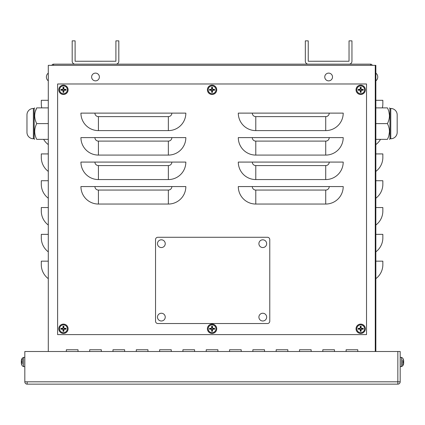 <?xml version="1.0" encoding="UTF-8"?>
<svg xmlns="http://www.w3.org/2000/svg" width="425" height="425" viewBox="0 0 425 425"><rect width="100%" height="100%" fill="white"/><g stroke="black" fill="none" stroke-linecap="round" stroke-linejoin="round"><path stroke-width="0.64" d="M53.539 65.333L53.539 64.164L370.6 64.164L370.6 65.333M372.252 65.333A1.748 1.748 0 0 0 370.6 64.164M53.539 64.164A1.748 1.748 0 0 0 51.887 65.333M349.037 64.164A2.917 2.917 0 0 0 351.953 61.248L351.953 40.853L349.037 40.853L349.037 61.248L308.242 61.253L308.237 40.853L305.325 40.853L305.325 61.248A2.917 2.917 0 0 0 308.242 64.164M115.897 64.164A2.917 2.917 0 0 0 118.814 61.248L118.814 40.853L115.903 40.853L115.903 61.248L75.103 61.253L75.103 40.853L72.186 40.853L72.186 61.248A2.917 2.917 0 0 0 75.103 64.164M375.849 351.507L375.849 65.333L48.291 65.333L48.291 351.507M375.849 278.651A17.483 17.483 0 0 0 382.845 264.663L382.845 261.168L375.849 261.168M375.849 251.839A17.483 17.483 0 0 0 382.845 237.851L382.845 234.356L375.849 234.356M375.849 225.032A17.483 17.483 0 0 0 382.845 211.044L382.845 207.543L375.849 207.543M375.849 198.22A17.483 17.483 0 0 0 382.845 184.232L382.845 180.737L375.849 180.737M375.849 171.408A17.483 17.483 0 0 0 382.845 157.42L382.845 153.924L375.849 153.924M375.849 144.596A17.483 17.483 0 0 0 380.502 139.352M382.362 107.881A17.483 17.483 0 0 0 382.845 103.801L382.845 100.3L375.849 100.3M48.291 278.651A17.483 17.483 0 0 1 41.299 264.663L41.299 261.168L48.291 261.168M48.291 251.839A17.483 17.483 0 0 1 41.299 237.851L41.299 234.356L48.291 234.356M48.291 225.032A17.483 17.483 0 0 1 41.299 211.044L41.299 207.543L48.291 207.543M48.291 198.22A17.483 17.483 0 0 1 41.299 184.232L41.299 180.737L48.291 180.737M48.291 171.408A17.483 17.483 0 0 1 41.299 157.42L41.299 153.924L48.291 153.924M48.291 144.596A17.483 17.483 0 0 1 43.637 139.352M41.778 107.881A17.483 17.483 0 0 1 41.299 103.801L41.299 100.3L48.291 100.3M322.809 351.507L322.809 349.759L334.47 349.759L334.47 351.507L334.47 349.759L322.809 349.759L322.809 351.507M276.181 349.759L287.842 349.759L287.842 351.507L287.842 349.759L276.181 349.759L276.181 351.507L276.181 349.759M229.553 351.507L229.553 349.759L241.214 349.759L241.214 351.507L241.214 349.759L229.553 349.759L229.553 351.507M182.925 351.507L182.925 349.759L194.586 349.759L194.586 351.507L194.586 349.759L182.925 349.759L182.925 351.507M136.303 349.759L147.958 349.759L147.958 351.507L147.958 349.759L136.303 349.759L136.303 351.507L136.303 349.759M89.675 351.507L89.675 349.759L101.331 349.759L101.331 351.507L101.331 349.759L89.675 349.759L89.675 351.507M66.358 351.507L66.358 349.759L78.014 349.759L78.014 351.507L78.014 349.759L66.358 349.759L66.358 351.507M112.986 349.759L124.642 349.759L124.642 351.507L124.642 349.759L112.986 349.759L112.986 351.507L112.986 349.759M159.614 351.507L159.614 349.759L171.27 349.759L171.27 351.507L171.27 349.759L159.614 349.759L159.614 351.507M206.242 351.507L206.242 349.759L217.898 349.759L217.898 351.507L217.898 349.759L206.242 349.759L206.242 351.507M252.87 349.759L264.525 349.759L264.525 351.507L264.525 349.759L252.87 349.759L252.87 351.507L252.87 349.759M299.498 351.507L299.498 349.759L311.153 349.759L311.153 351.507L311.153 349.759L299.498 349.759L299.498 351.507M346.125 351.507L346.125 349.759L357.781 349.759L357.781 351.507L357.781 349.759L346.125 349.759L346.125 351.507M98.414 204.048A17.483 17.483 0 0 1 80.931 186.564L185.842 186.564A17.483 17.483 0 0 1 168.358 204.048L98.414 204.048L98.414 190.06A3.496 3.496 0 0 1 94.918 186.564M98.414 179.568A17.483 17.483 0 0 1 80.931 162.084L185.842 162.084A17.483 17.483 0 0 1 168.358 179.568L98.414 179.568L98.414 165.58A3.496 3.496 0 0 1 94.918 162.084M98.414 155.088A17.483 17.483 0 0 1 80.931 137.604L185.842 137.604A17.483 17.483 0 0 1 168.358 155.088L98.414 155.088L98.414 141.1A3.496 3.496 0 0 1 94.918 137.604M98.414 130.608A17.483 17.483 0 0 1 80.931 113.124L185.842 113.124A17.483 17.483 0 0 1 168.358 130.608L98.414 130.608L98.414 116.62A3.496 3.496 0 0 1 94.918 113.124M255.781 204.048A17.483 17.483 0 0 1 238.298 186.564L343.209 186.564A17.483 17.483 0 0 1 325.725 204.048L255.781 204.048L255.781 190.06A3.496 3.496 0 0 1 252.285 186.564M255.781 179.568A17.483 17.483 0 0 1 238.298 162.084L343.209 162.084A17.483 17.483 0 0 1 325.725 179.568L255.781 179.568L255.781 165.58A3.496 3.496 0 0 1 252.285 162.084M255.781 155.088A17.483 17.483 0 0 1 238.298 137.604L343.209 137.604A17.483 17.483 0 0 1 325.725 155.088L255.781 155.088L255.781 141.1A3.496 3.496 0 0 1 252.285 137.604M238.298 113.124L343.209 113.124A17.483 17.483 0 0 1 325.725 130.608L255.781 130.608A17.483 17.483 0 0 1 238.298 113.124M57.614 83.98L366.525 83.98L366.525 334.603L57.614 334.603L57.614 83.98M267.442 237.272A2.332 2.332 0 0 1 269.774 239.599L269.774 321.199A2.332 2.332 0 0 1 267.442 323.531L157.866 323.531A2.332 2.332 0 0 1 155.534 321.199L155.534 239.599A2.332 2.332 0 0 1 157.866 237.272L267.442 237.272M24.825 381.815A2.332 2.332 0 0 0 27.157 384.147L27.157 381.815L24.825 381.815L24.825 351.507L400.175 351.507L400.175 381.815A2.332 2.332 0 0 1 397.842 384.147L27.157 384.147M27.157 381.815L397.842 381.815L397.842 351.507L397.842 381.815L400.175 381.815M397.842 381.815L397.842 384.147M360.4 330.342A1.594 1.594 0 0 0 360.99 330.342L361.138 331.272A7.576 0.659 -91.1 0 0 361.138 329.556L361.473 329.221A7.576 0.659 1.1 0 0 363.194 329.221L362.259 329.072A1.594 1.594 0 0 0 362.259 328.483L361.473 328.536L360.937 327.994L361.138 326.278A2.534 2.534 0 0 0 360.251 326.278A7.576 0.659 88.9 0 0 360.251 327.999L359.917 328.328A7.576 0.659 -178.9 0 0 358.195 328.334L359.13 328.483A1.594 1.594 0 0 0 359.13 329.072L359.917 329.019L360.453 329.556L360.251 331.272A2.534 2.534 0 0 0 361.138 331.272M362.259 328.483L363.194 328.334A7.576 0.659 178.9 0 0 361.473 328.328L361.138 327.999A7.576 0.659 -88.9 0 0 361.138 326.278M363.194 329.221A2.534 2.534 0 0 0 363.194 328.334M360.99 327.213A1.594 1.594 0 0 0 360.4 327.213L360.251 326.278M359.13 329.072L358.195 329.221A7.576 0.659 -1.1 0 0 359.917 329.221L360.251 329.556A7.576 0.659 91.1 0 0 360.251 331.272M358.195 328.334A2.534 2.534 0 0 0 358.195 329.221M356.814 328.775A3.878 3.878 0 0 1 362.637 325.417A3.878 3.878 0 0 1 362.637 332.138A3.878 3.878 0 0 1 356.814 328.775M360.697 324.116A4.664 4.664 0 0 1 364.735 331.107A4.664 4.664 0 0 1 356.655 331.107A4.664 4.664 0 0 1 360.697 324.116M360.99 330.342L360.937 329.556L361.473 329.019L362.259 329.072M360.4 327.213L360.453 327.994L359.917 328.536L359.13 328.483M360.4 91.375A1.594 1.594 0 0 0 360.99 91.375L361.138 92.31A7.576 0.659 -91.1 0 0 361.138 90.589L361.473 90.254A7.576 0.659 1.1 0 0 363.194 90.254L362.259 90.105A1.594 1.594 0 0 0 362.259 89.516L361.473 89.569L360.937 89.032L361.138 87.311A2.534 2.534 0 0 0 360.251 87.311A7.576 0.659 88.9 0 0 360.251 89.032L359.917 89.367A7.576 0.659 -178.9 0 0 358.195 89.367L359.13 89.516A1.594 1.594 0 0 0 359.13 90.105L359.917 90.052L360.453 90.589L360.251 92.31A2.534 2.534 0 0 0 361.138 92.31M362.259 89.516L363.194 89.367A7.576 0.659 178.9 0 0 361.473 89.367L361.138 89.032A7.576 0.659 -88.9 0 0 361.138 87.311M363.194 90.254A2.534 2.534 0 0 0 363.194 89.367M360.99 88.246A1.594 1.594 0 0 0 360.4 88.246L360.251 87.311M359.13 90.105L358.195 90.254A7.576 0.659 -1.1 0 0 359.917 90.254L360.251 90.589A7.576 0.659 91.1 0 0 360.251 92.31M358.195 89.367A2.534 2.534 0 0 0 358.195 90.254M356.814 89.813A3.878 3.878 0 0 1 362.637 86.45A3.878 3.878 0 0 1 362.637 93.171A3.878 3.878 0 0 1 356.814 89.813M360.697 85.149A4.664 4.664 0 0 1 364.735 92.14A4.664 4.664 0 0 1 356.655 92.14A4.664 4.664 0 0 1 360.697 85.149M360.99 91.375L360.937 90.589L361.473 90.052L362.259 90.105M360.4 88.246L360.453 89.032L359.917 89.569L359.13 89.516M21.744 361.569L21.266 361.553L21.266 361.223L21.638 361.585L21.266 361.553M21.266 362.445L21.638 362.413L21.266 362.775L21.266 362.445L21.266 362.775L21.266 362.445L21.266 362.775L21.266 362.445L21.744 362.435M21.638 361.558L21.638 362.44L21.648 361.553M24.825 357.335L23.529 357.382L22.281 358.121L22.281 364.034M21.648 364.496L21.648 364.496A7.576 7.544 -102.4 0 1 21.266 362.775A7.576 7.544 -102.4 0 0 21.638 364.464L21.744 364.299M21.744 359.699L21.638 359.529A7.576 7.544 -77.6 0 0 21.266 361.223A7.576 7.544 -77.6 0 1 21.648 359.502L21.648 359.502M211.778 330.342A1.594 1.594 0 0 0 212.367 330.342L212.516 331.272A7.576 0.659 -91.1 0 0 212.516 329.556L212.845 329.221A7.576 0.659 1.1 0 0 214.567 329.221L213.632 329.072A1.594 1.594 0 0 0 213.632 328.483L212.851 328.536L212.314 327.994L212.516 326.278A2.534 2.534 0 0 0 211.623 326.278A7.576 0.659 88.9 0 0 211.623 327.999L211.294 328.328A7.576 0.659 -178.9 0 0 209.573 328.334L210.508 328.483A1.594 1.594 0 0 0 210.508 329.072L211.289 329.019L211.825 329.556L211.623 331.272A2.534 2.534 0 0 0 212.516 331.272M213.632 328.483L214.567 328.334A7.576 0.659 178.9 0 0 212.845 328.328L212.516 327.999A7.576 0.659 -88.9 0 0 212.516 326.278M214.567 329.221A2.534 2.534 0 0 0 214.567 328.334M212.367 327.213A1.594 1.594 0 0 0 211.778 327.213L211.623 326.278M210.508 329.072L209.573 329.221A7.576 0.659 -1.1 0 0 211.294 329.221L211.623 329.556A7.576 0.659 91.1 0 0 211.623 331.272M209.573 328.334A2.534 2.534 0 0 0 209.573 329.221M208.192 328.775A3.878 3.878 0 0 1 214.009 325.417A3.878 3.878 0 0 1 214.009 332.138A3.878 3.878 0 0 1 208.192 328.775M212.07 324.116A4.664 4.664 0 0 1 216.107 331.107A4.664 4.664 0 0 1 208.032 331.107A4.664 4.664 0 0 1 212.07 324.116M212.367 330.342L212.314 329.556L212.851 329.019L213.632 329.072M211.778 327.213L211.825 327.994L211.289 328.536L210.508 328.483M403.256 362.435L403.734 362.445L403.734 362.775L403.362 362.413M403.352 359.502L403.352 359.502A7.576 7.544 77.6 0 1 403.734 361.223L403.734 361.553L403.256 361.569M403.352 361.553L403.362 362.44M400.175 366.663L401.471 366.616L402.719 365.877L402.719 359.97M403.362 361.585L403.734 361.223A7.576 7.544 77.6 0 0 403.362 359.534L403.256 359.699M403.256 364.299L403.362 364.469A7.576 7.544 102.4 0 0 403.734 362.775A7.576 7.544 102.4 0 1 403.352 364.496L403.352 364.496M63.15 91.375A1.594 1.594 0 0 0 63.739 91.375L63.888 92.31A7.576 0.659 -91.1 0 0 63.888 90.589L64.223 90.254A7.576 0.659 1.1 0 0 65.944 90.254L65.009 90.105A1.594 1.594 0 0 0 65.009 89.516L64.223 89.569L63.686 89.032L63.888 87.311A2.534 2.534 0 0 0 63.001 87.311A7.576 0.659 88.9 0 0 63.001 89.032L62.666 89.367A7.576 0.659 -178.9 0 0 60.945 89.367L61.88 89.516A1.594 1.594 0 0 0 61.88 90.105L62.666 90.052L63.203 90.589L63.001 92.31A2.534 2.534 0 0 0 63.888 92.31M65.009 89.516L65.944 89.367A7.576 0.659 178.9 0 0 64.223 89.367L63.888 89.032A7.576 0.659 -88.9 0 0 63.888 87.311M65.944 90.254A2.534 2.534 0 0 0 65.944 89.367M63.739 88.246A1.594 1.594 0 0 0 63.15 88.246L63.001 87.311M61.88 90.105L60.945 90.254A7.576 0.659 -1.1 0 0 62.666 90.254L63.001 90.589A7.576 0.659 91.1 0 0 63.001 92.31M60.945 89.367A2.534 2.534 0 0 0 60.945 90.254M59.564 89.813A3.878 3.878 0 0 1 65.386 86.45A3.878 3.878 0 0 1 65.386 93.171A3.878 3.878 0 0 1 59.564 89.813M63.447 85.149A4.664 4.664 0 0 1 67.485 92.14A4.664 4.664 0 0 1 59.404 92.14A4.664 4.664 0 0 1 63.447 85.149M63.739 91.375L63.686 90.589L64.223 90.052L65.009 90.105M63.15 88.246L63.203 89.032L62.666 89.569L61.88 89.516M63.15 330.342A1.594 1.594 0 0 0 63.739 330.342L63.888 331.272A7.576 0.659 -91.1 0 0 63.888 329.556L64.223 329.221A7.576 0.659 1.1 0 0 65.944 329.221L65.009 329.072A1.594 1.594 0 0 0 65.009 328.483L64.223 328.536L63.686 327.994L63.888 326.278A2.534 2.534 0 0 0 63.001 326.278A7.576 0.659 88.9 0 0 63.001 327.999L62.666 328.328A7.576 0.659 -178.9 0 0 60.945 328.334L61.88 328.483A1.594 1.594 0 0 0 61.88 329.072L62.666 329.019L63.203 329.556L63.001 331.272A2.534 2.534 0 0 0 63.888 331.272M65.009 328.483L65.944 328.334A7.576 0.659 178.9 0 0 64.223 328.328L63.888 327.999A7.576 0.659 -88.9 0 0 63.888 326.278M65.944 329.221A2.534 2.534 0 0 0 65.944 328.334M63.739 327.213A1.594 1.594 0 0 0 63.15 327.213L63.001 326.278M61.88 329.072L60.945 329.221A7.576 0.659 -1.1 0 0 62.666 329.221L63.001 329.556A7.576 0.659 91.1 0 0 63.001 331.272M60.945 328.334A2.534 2.534 0 0 0 60.945 329.221M59.564 328.775A3.878 3.878 0 0 1 65.386 325.417A3.878 3.878 0 0 1 65.386 332.138A3.878 3.878 0 0 1 59.564 328.775M63.447 324.116A4.664 4.664 0 0 1 67.485 331.107A4.664 4.664 0 0 1 59.404 331.107A4.664 4.664 0 0 1 63.447 324.116M63.739 330.342L63.686 329.556L64.223 329.019L65.009 329.072M63.15 327.213L63.203 327.994L62.666 328.536L61.88 328.483M211.778 91.375A1.594 1.594 0 0 0 212.367 91.375L212.516 92.31A7.576 0.659 -91.1 0 0 212.516 90.589L212.845 90.254A7.576 0.659 1.1 0 0 214.567 90.254L213.632 90.105A1.594 1.594 0 0 0 213.632 89.516L212.851 89.569L212.314 89.032L212.516 87.311A2.534 2.534 0 0 0 211.623 87.311A7.576 0.659 88.9 0 0 211.623 89.032L211.294 89.367A7.576 0.659 -178.9 0 0 209.573 89.367L210.508 89.516A1.594 1.594 0 0 0 210.508 90.105L211.289 90.052L211.825 90.589L211.623 92.31A2.534 2.534 0 0 0 212.516 92.31M213.632 89.516L214.567 89.367A7.576 0.659 178.9 0 0 212.845 89.367L212.516 89.032A7.576 0.659 -88.9 0 0 212.516 87.311M214.567 90.254A2.534 2.534 0 0 0 214.567 89.367M212.367 88.246A1.594 1.594 0 0 0 211.778 88.246L211.623 87.311M210.508 90.105L209.573 90.254A7.576 0.659 -1.1 0 0 211.294 90.254L211.623 90.589A7.576 0.659 91.1 0 0 211.623 92.31M209.573 89.367A2.534 2.534 0 0 0 209.573 90.254M208.192 89.813A3.878 3.878 0 0 1 214.009 86.45A3.878 3.878 0 0 1 214.009 93.171A3.878 3.878 0 0 1 208.192 89.813M212.07 85.149A4.664 4.664 0 0 1 216.107 92.14A4.664 4.664 0 0 1 208.032 92.14A4.664 4.664 0 0 1 212.07 85.149M212.367 91.375L212.314 90.589L212.851 90.052L213.632 90.105M211.778 88.246L211.825 89.032L211.289 89.569L210.508 89.516M262.777 320.997A3.878 3.878 0 0 1 259.42 315.18A3.878 3.878 0 0 1 266.135 315.18A3.878 3.878 0 0 1 262.777 320.997M328.637 80.862A3.878 3.878 0 0 1 325.284 75.05A3.878 3.878 0 0 1 331.994 75.05A3.878 3.878 0 0 1 328.637 80.862M95.503 80.862A3.878 3.878 0 0 1 92.145 75.05A3.878 3.878 0 0 1 98.86 75.05A3.878 3.878 0 0 1 95.503 80.862M161.362 247.557A3.878 3.878 0 0 1 158.004 241.745A3.878 3.878 0 0 1 164.719 241.745A3.878 3.878 0 0 1 161.362 247.557M161.362 320.997A3.878 3.878 0 0 1 158.004 315.18A3.878 3.878 0 0 1 164.719 315.18A3.878 3.878 0 0 1 161.362 320.997M262.777 247.557A3.878 3.878 0 0 1 259.42 241.745A3.878 3.878 0 0 1 266.135 241.745A3.878 3.878 0 0 1 262.777 247.557M389.459 115.457L388.902 111.727M388.902 135.506L389.459 131.777M375.849 123.617L387.419 123.617C390.092 128.86 390.092 134.109 387.419 139.352C390.092 139.352 390.092 139.352 387.419 139.352L375.849 139.352M375.849 107.881L387.419 107.881C390.092 113.124 390.092 118.368 387.419 123.617M387.419 107.881C390.092 107.881 390.092 107.881 387.419 107.881M389.953 123.617L389.953 108.46L390.766 108.46L390.766 138.768L389.953 138.768L389.953 123.617M390.766 108.46A6.412 6.412 0 0 1 397.178 114.872L397.178 132.361A6.412 6.412 0 0 1 390.766 138.768M48.291 107.881L36.72 107.881L35.238 111.722M48.291 123.617L36.72 123.617C34.048 118.368 34.048 113.124 36.72 107.881C34.048 107.881 34.048 107.881 36.72 107.881M48.291 139.352L36.72 139.352C34.048 134.109 34.048 128.86 36.72 123.617M36.72 139.352C34.048 139.352 34.048 139.352 36.72 139.352L36.688 139.294M34.186 108.46L34.186 138.768L33.373 138.768L33.373 108.46L34.186 108.46L34.675 107.881M33.373 138.768A6.412 6.412 0 0 1 26.966 132.361L26.966 114.872A6.412 6.412 0 0 1 33.373 108.46M375.264 351.507L375.264 65.333M168.358 204.048L168.358 190.06A3.496 3.496 0 0 0 171.854 186.564M168.358 190.06L98.414 190.06M168.358 179.568L168.358 165.58A3.496 3.496 0 0 0 171.854 162.084M168.358 165.58L98.414 165.58M168.358 155.088L168.358 141.1A3.496 3.496 0 0 0 171.854 137.604M168.358 141.1L98.414 141.1M168.358 130.608L168.358 116.62A3.496 3.496 0 0 0 171.854 113.124M168.358 116.62L98.414 116.62M325.725 204.048L325.725 190.06A3.496 3.496 0 0 0 329.221 186.564M325.725 190.06L255.781 190.06M325.725 179.568L325.725 165.58A3.496 3.496 0 0 0 329.221 162.084M325.725 165.58L255.781 165.58M325.725 155.088L325.725 141.1A3.496 3.496 0 0 0 329.221 137.604M325.725 141.1L255.781 141.1M325.725 130.608L325.725 116.62L255.781 116.62A3.496 3.496 0 0 1 252.285 113.124M255.781 116.62L255.781 130.608M325.725 116.62A3.496 3.496 0 0 0 329.221 113.124M361.128 331.033A2.3 2.3 0 0 1 360.262 331.033M362.955 328.344A2.3 2.3 0 0 1 362.955 329.21M360.262 326.517A2.3 2.3 0 0 1 361.128 326.517M358.44 329.21A2.3 2.3 0 0 1 358.44 328.344M356.076 328.775A4.617 4.617 0 0 0 360.697 333.397A4.617 4.617 0 0 0 365.314 328.775A4.617 4.617 0 0 0 360.697 324.158A4.617 4.617 0 0 0 356.076 328.775M361.128 92.071A2.3 2.3 0 0 1 360.262 92.071M362.955 89.377A2.3 2.3 0 0 1 362.955 90.243M360.262 87.555A2.3 2.3 0 0 1 361.128 87.555M358.44 90.243A2.3 2.3 0 0 1 358.44 89.377M356.076 89.813A4.617 4.617 0 0 0 360.697 94.43A4.617 4.617 0 0 0 365.314 89.813A4.617 4.617 0 0 0 360.697 85.191A4.617 4.617 0 0 0 356.076 89.813M21.638 364.469L21.648 364.538A7.576 7.576 0 0 0 22.281 365.877L23.529 366.616L23.529 357.382M212.5 331.033A2.3 2.3 0 0 1 211.639 331.033M214.327 328.344A2.3 2.3 0 0 1 214.327 329.21M211.639 326.517A2.3 2.3 0 0 1 212.5 326.517M209.812 329.21A2.3 2.3 0 0 1 209.812 328.344M207.453 328.775A4.617 4.617 0 0 0 212.07 333.397A4.617 4.617 0 0 0 216.686 328.775A4.617 4.617 0 0 0 212.07 324.158A4.617 4.617 0 0 0 207.453 328.775M403.362 359.529L403.352 359.465A7.576 7.576 0 0 0 402.719 358.121L401.471 357.382L401.471 366.616M63.877 92.071A2.3 2.3 0 0 1 63.012 92.071M65.705 89.377A2.3 2.3 0 0 1 65.705 90.243M63.012 87.555A2.3 2.3 0 0 1 63.877 87.555M61.189 90.243A2.3 2.3 0 0 1 61.189 89.377M58.825 89.813A4.617 4.617 0 0 0 63.447 94.43A4.617 4.617 0 0 0 68.064 89.813A4.617 4.617 0 0 0 63.447 85.191A4.617 4.617 0 0 0 58.825 89.813M63.877 331.033A2.3 2.3 0 0 1 63.012 331.033M65.705 328.344A2.3 2.3 0 0 1 65.705 329.21M63.012 326.517A2.3 2.3 0 0 1 63.877 326.517M61.189 329.21A2.3 2.3 0 0 1 61.189 328.344M58.825 328.775A4.617 4.617 0 0 0 63.447 333.397A4.617 4.617 0 0 0 68.064 328.775A4.617 4.617 0 0 0 63.447 324.158A4.617 4.617 0 0 0 58.825 328.775M212.5 92.071A2.3 2.3 0 0 1 211.639 92.071M214.327 89.377A2.3 2.3 0 0 1 214.327 90.243M211.639 87.555A2.3 2.3 0 0 1 212.5 87.555M209.812 90.243A2.3 2.3 0 0 1 209.812 89.377M207.453 89.813A4.617 4.617 0 0 0 212.07 94.43A4.617 4.617 0 0 0 216.686 89.813A4.617 4.617 0 0 0 212.07 85.191A4.617 4.617 0 0 0 207.453 89.813M22.281 358.121A7.576 7.576 0 0 0 21.648 359.465L21.638 359.529M23.529 366.616L24.825 366.663M402.719 365.877A7.576 7.576 0 0 0 403.352 364.538L403.362 364.469M401.471 357.382L400.175 357.335M375.849 80.862A4.903 4.903 0 0 0 375.849 73.111M48.291 73.111A4.903 4.903 0 0 0 48.291 80.862M389.953 108.46L389.465 107.881M389.953 138.768L389.465 139.352M34.186 138.768L34.675 139.352"/></g></svg>
